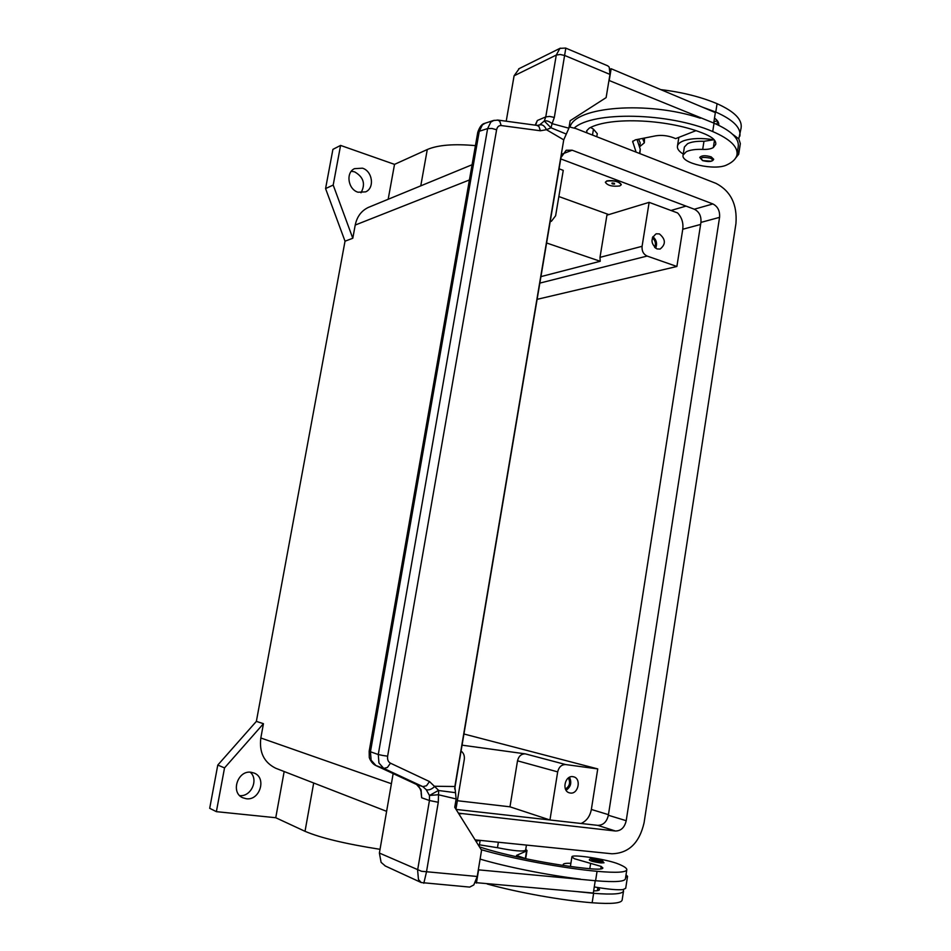 <?xml version="1.0" encoding="UTF-8"?>
<svg xmlns="http://www.w3.org/2000/svg" width="951" height="951" viewBox="0 0 951 951"><rect width="100%" height="100%" fill="white"/><g stroke="black" fill="none" stroke-linecap="round" stroke-linejoin="round"><path stroke-width="1.43" d="M456.064 809.42L597.68 825.349C603.219 825.29 606.774 821.926 608.355 815.257L700.935 222.403C701.398 216.103 699.199 211.704 694.313 209.22L560.745 158.912M454.685 788.961L560.983 157.545L566.214 150.246L572.169 150.21L712.881 203.942C717.803 206.486 720.026 210.956 719.562 217.363L626.21 820.701C624.617 827.501 621.015 830.936 615.416 831.008L458.406 813.153M569.114 126.887L575.807 128.54L716.067 183.4C730.737 191.103 737.37 204.489 735.943 223.544L644.077 822.77C639.405 843.014 628.67 853.344 611.885 853.772L475.096 839.864M358.028 192.221C348.042 189.415 345.51 172.678 354.473 168.66L362.462 168.184C372.578 171.156 374.837 188.084 365.636 191.864L358.028 192.221M361 192.791C365.743 184.03 363.615 177.052 354.616 171.858L351.323 171.263M246.25 798.733L242.671 797.723C230.261 792.552 237.821 769.965 251.123 772.271L254.167 773.08C266.934 777.799 259.861 800.873 246.25 798.733M570.291 793.027L569.387 792.837C561.518 790.911 564.953 775.184 572.906 776.67L573.679 776.824C581.596 778.631 578.315 794.442 570.291 793.027M656.998 248.936C650.65 243.682 650.377 238.642 656.178 233.791L659.4 233.91C665.748 239.236 665.985 244.276 660.113 249.055L656.998 248.936M479.459 846.865C503.923 855.294 556.05 865.66 590.012 868.738C598.417 869.487 602.708 869.226 602.886 867.966L601.139 866.409L574.428 858.729L571.896 856.958C570.648 853.665 607.998 859.395 618.697 864.114C623.951 866.29 626.661 868.108 626.84 869.559C626.531 872.436 616.605 873.03 597.062 871.318C562.849 868.215 511.59 858.598 481.206 849.659M626.02 874.861L627.541 876.358L625.627 877.428M594.28 886.914L597.157 887.414C609.282 889.399 617.924 890.124 623.083 889.577L625.699 888.305L627.505 876.56M589.394 860.108C589.097 859.026 590.381 858.658 593.258 858.967L601.983 860.75L604.004 862.771L600.925 862.937C594.72 862.117 590.88 861.166 589.394 860.108L589.394 860.061M639.643 146.727L644.35 142.805L642.543 138.43M606.809 181.118L605.347 182.271C607.534 185.54 612.325 186.765 619.731 185.968L621.241 184.803C619.03 181.522 614.227 180.298 606.809 181.118M605.371 182.212L606.845 180.868C614.263 180.036 619.077 181.272 621.276 184.542L621.253 184.66M614.584 184.03L611.992 183.067C611.659 183.793 612.527 184.114 614.584 184.03M612.266 183.008L614.429 183.329M639.571 147.179L640.249 142.983L638.596 139.203M714.106 139.702L703.966 141.307C696.81 141.069 691.353 141.865 687.573 143.696L684.387 147.001L683.127 154.965C680.143 163.18 715.152 171.037 726.921 164.856C732.627 162.193 735.955 158.924 736.93 155.061C738.297 146.989 730.225 139.155 712.727 131.547C668.684 112.432 592.675 111.16 574.285 127.993M699.758 157.402L699.77 157.402C701.648 155.382 705.452 155.215 711.17 156.856L713.69 159.257C712.596 161.729 708.887 162.169 702.575 160.6L699.758 157.486M587.005 132.926L586.684 130.798L589.263 128.135C610.352 116.319 670.075 119.077 705.285 134.162C712.81 137.396 716.293 140.796 715.723 144.362L713.357 147.5C711.17 148.927 707.615 149.569 702.694 149.402C695.538 149.141 690.081 149.913 686.301 151.72L683.127 154.965M713.904 139.809C701.826 137.871 691.864 138.157 684.007 140.665C680.203 142.044 678.027 143.803 677.481 145.967C676.957 148.677 678.883 151.375 683.27 154.074M496.6 129.776L491.988 128.468L487.625 128.563L378.272 754.523L382.671 755.451L387.628 756.188L496.6 129.776C497.278 126.84 498.8 125.425 501.177 125.544L540.394 130.762L546.421 129.705L551.033 127.803L544.269 121.015L539.597 124.926L537.196 125.425M423.813 883.265L426.464 872.031L438.28 802.287L438.673 790.412L429.495 781.556L390.457 763.178C388.151 761.858 387.212 759.528 387.628 756.188M416.229 784.325L416.467 784.444C418.119 784.04 421.769 791.339 421.138 793.193L421.673 797.77L429.448 800.516L417.608 870.141L418.464 879.485L421.234 882.552L469.699 887.093L473.788 884.953L477.224 876.477L481.575 850.242L454.744 807.292L456.147 798.947L455.505 792.682L438.34 790.483L429.472 795.5L429.448 800.516L438.28 802.287M477.224 876.477L421.483 871.271L379.39 853.047L381.089 862.343L385.369 866.028M375.407 765.293L375.788 765.507C371.021 763.249 368.869 756.984 369.261 756.984L369.166 751.278L477.771 132.296L479.256 131.274L370.45 751.765L378.272 754.523L378.938 762.999L383.764 768.408L375.788 765.507L416.621 784.516L375.942 765.567L371.128 760.182L370.45 751.765L369.238 751.195M494.151 120.29L490.811 122.073L487.625 128.563L479.256 131.274L482.43 124.819L485.331 123.154M421.673 797.77L421.031 789.627L416.621 784.516L422.862 786.632L426.512 785.752L429.495 781.556M390.457 763.178L387.402 767.469L383.764 768.408L422.862 786.632L426.238 789.687L429.472 795.5L438.316 794.727L456.147 798.947M554.326 117.437L565.702 48.822L565.619 48.061L559.901 48.37L556.287 55.051L545.767 116.878L544.269 121.015C546.587 120.385 549.191 121.264 552.079 123.654L554.326 117.437L549.678 116.438L545.767 116.878L537.339 120.504L535.175 125.152M519.246 68.579L514.087 75.807L556.287 55.051L560.198 54.492L564.811 55.515L609.96 74.416L609.246 67.164L607.76 65.833L565.619 48.061M560.365 48.144L518.664 68.864M539.597 124.926C542.403 124.248 544.673 125.841 546.421 129.705L563.741 139.845L566.309 134.067L551.033 127.803L552.079 123.654L568.9 128.219L570.16 120.718L606.12 97.62L609.96 74.416M540.394 130.762L538.955 126.495L537.03 125.401M380.031 849.314C345.415 843.882 320.416 837.879 305.021 831.317L275.754 817.729L216.376 811.655L209.696 808.314L217.779 765.068L256.366 721.381L345.023 241.197L352.797 238.261L355.222 225.054C356.97 216.673 361.321 210.813 368.287 207.449L369.582 206.914M256.366 721.381L263.451 723.699L260.824 737.988L391.396 783.719M426.238 789.687C428.937 790.436 431.813 789.294 434.869 786.263L454.863 786.513L563.741 139.845M566.309 134.067L568.9 128.219M454.863 786.513L455.505 792.682M379.39 853.047L393.155 773.591M506.217 121.205L514.087 75.807M535.579 125.199L537.339 120.504M626.768 869.999L625.437 878.629C625.116 881.66 615.166 882.362 595.588 880.745L478.329 869.832M580.419 879.116C547.598 875.17 506.265 866.884 480.1 859.098M596.764 136.742L597.276 133.675L593.46 129.181L590.666 127.458M636.1 152.124L632.665 141.497L635.458 139.821L655.798 135.815C661.587 134.923 667.471 135.553 673.439 137.729L675.65 138.62L695.87 130.691M637.027 139.512L640.249 149.212L639.892 153.598M610.007 69.245L611.16 68.734L715.354 112.598L713.726 123.048M736.93 155.061L738.178 146.965C739.557 138.775 731.509 130.846 714.035 123.178L608.961 80.431M609.246 80.312L611.16 68.734M700.293 118.186C647.322 100.58 574.856 106.714 570.053 127.006M732.71 134.364L738.796 138.858L740.342 143.625L738.784 153.693M735.753 157.902L738.701 154.264L737.667 150.258M714.498 118.114C717.791 120.539 719.194 122.917 718.706 125.259L718.706 125.259M717.256 120.622L713.904 121.918M738.796 138.858L741.079 128.112C742.505 119.648 734.505 111.517 717.078 103.695C700.697 96.836 681.926 92.14 660.779 89.62M739.842 136.183C741.245 127.838 733.221 119.79 715.77 112.04L702.052 106.999M644.35 142.805L644.516 138.038M558.855 196.536L608.83 214.593M475.31 882.599L593.317 893.025L595.243 880.709M478.591 869.939L476.415 883.087M525.748 849.374L527.009 850.479L526.557 850.967L516.488 855.413L525.986 858.801M526.45 845.082L525.606 850.23C523.074 851.787 513.706 850.943 497.48 847.71L479.423 844.821M623.083 889.577L623.571 890.754C623.214 893.988 613.229 894.832 593.626 893.322L578.422 891.753M593.65 890.909C597.561 890.861 599.522 890.374 599.534 889.447L597.157 887.414M563.895 865.517L563.194 864.566C563.265 863.556 565.821 863.128 570.897 863.282M570.909 866.516L570.505 865.707M479.839 840.351L475.964 841.255M623.499 891.253L622.168 899.86C621.788 903.236 611.778 904.211 592.14 902.772C561.768 900.395 517.843 892.525 487.221 884.002M388.174 199.258L394.522 164.368L427.284 149.521L420.77 185.849M475.429 145.634C453.96 143.684 437.912 144.98 427.284 149.521M345.023 241.197L325.575 188.583L332.909 149.366L340.577 145.42L394.522 164.368M239.688 795.607C251.112 797.021 258.957 779.451 250.22 772.2M352.797 238.261L333.195 185.053L340.577 145.42M275.754 817.729L284.159 771.534M276.408 768.515L275.766 768.265C264.057 762.488 259.076 752.396 260.824 737.988M216.376 811.655L224.531 767.909L263.451 723.699M700.614 224.448L682.759 229.25C683.519 222.879 681.808 217.446 677.623 212.953L649.141 202.349L606.916 215.176L599.998 257.364L600.224 261.275L546.599 242.981M600.224 261.275L540.929 276.622M462.055 745.168L525.344 753.87C521.303 753.798 518.687 756.116 517.51 760.824L509.974 806.817L457.36 800.718M559.081 168.803L563.254 170.36L555.622 215.758L551.414 221.262L550.213 221.535M549.916 819.976L509.974 806.817M455.933 809.194L464.278 759.54C464.742 755.819 463.672 752.99 461.069 751.04M655.631 248.235C657.45 243.658 656.523 239.807 652.838 236.68M654.645 247.45C656.19 243.646 655.417 240.448 652.327 237.869M566.083 790.257C570.802 786.941 571.943 782.614 569.506 777.264M565.441 789.033C569.649 786.263 570.624 782.578 568.341 777.989M649.141 202.349L642.08 246.309C641.723 251.028 643.411 254.286 647.12 256.057L676.886 266.482L537.113 299.339M682.759 229.25L676.886 266.482M549.951 819.988L557.678 771.879C558.891 766.946 561.565 764.521 565.726 764.568L597.739 768.907L591.356 809.456C590.024 816.315 586.601 820.986 581.073 823.483M463.933 733.994L597.739 768.907M217.779 765.068L224.531 767.909M325.575 188.583L333.195 185.053M719.562 217.363L700.935 222.403M712.881 203.942L694.313 209.22M572.169 150.21L562.16 154.05M460.985 813.854L458.227 812.879M615.416 831.008L597.68 825.349M626.21 820.701L608.355 815.257M589.81 868.715L590.654 863.306M593.353 858.991L601.888 860.738C603.742 861.463 603.255 861.725 600.426 861.499C591.605 860.025 589.251 859.193 593.353 858.991M710.29 158.163C701.969 156.642 699.484 157.462 702.848 160.6L711.086 161.194C713.084 160.35 712.81 159.34 710.29 158.163M501.177 125.544L499.75 121.181L497.528 120.052M355.222 225.054L469.402 179.977M632.7 142.139L632.879 141.045M639.559 153.48L640.249 149.212M593.46 129.181L592.485 135.066M714.498 140.177L713.357 147.5M703.966 141.307L702.694 149.402M714.035 123.178L712.727 131.547M717.506 120.943L716.959 124.45M717.078 103.695L715.77 112.04M686.04 206.105L670.966 210.48M526.557 850.967L525.321 858.587M497.48 847.71L498.372 842.229M600.735 869L601.139 866.409M595.588 880.745L597.062 871.318M597.359 890.647L597.81 887.747M592.14 902.772L593.626 893.322M305.021 831.317L313.687 783.006M647.12 256.057L539.847 283.101M642.08 246.309L599.998 257.364M565.726 764.568L525.344 753.87M557.678 771.879L517.51 760.824M608.45 814.662L591.356 809.456M677.481 145.967L678.848 137.36M493.26 120.551L484.879 123.297M537.077 125.401L497.884 120.076M497.86 120.088L493.236 120.563M477.782 132.272C479.637 126.875 481.907 123.927 484.594 123.416M421.269 882.564L385 865.85M526.985 850.622L525.677 858.694M563.194 864.566L563.063 865.386M479.173 846.39L480.089 840.815M570.481 865.862L571.896 856.958M551.093 221.369L550.189 221.642M368.287 207.449L472.076 164.737M275.766 768.265L386.617 811.334"/></g></svg>
